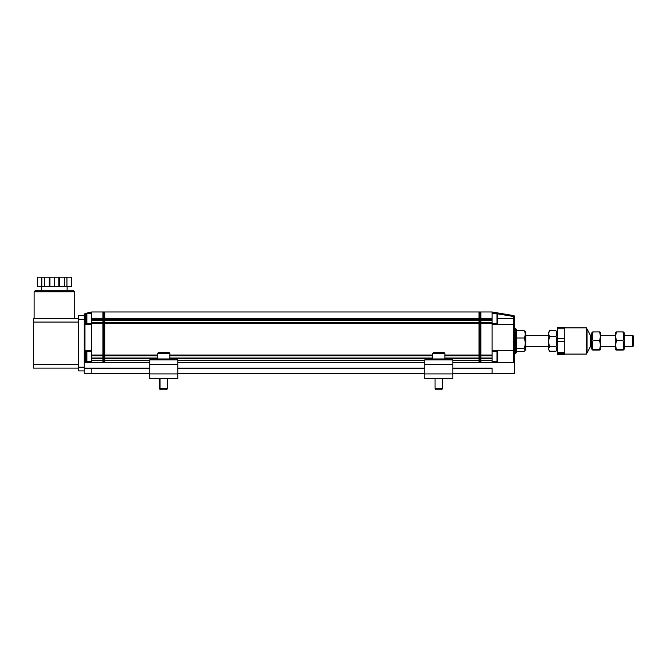 <?xml version="1.0" encoding="UTF-8"?>
<svg xmlns="http://www.w3.org/2000/svg" width="667" height="667" viewBox="0 0 667 667"><rect width="100%" height="100%" fill="white"/><g stroke="black" fill="none" stroke-linecap="round" stroke-linejoin="round"><path stroke-width="1" d="M591.737 346.782L590.312 346.782L587.06 352.96L587.06 329.006L586.501 329.006M590.312 346.782L590.312 335.193L587.06 329.006M564.799 354.077L586.501 354.077L586.501 327.889L564.799 327.889M564.799 353.71L557.312 353.71L557.312 354.41L564.799 354.41L564.799 327.555L557.312 327.555L557.312 328.773L564.799 328.773M564.799 352.226L557.312 352.226L557.312 341.496L564.799 341.496M564.799 338.794L557.312 338.794L557.312 328.773M632.716 335.368L633.65 336.31L633.65 345.664L632.716 346.598L632.716 335.368L624.295 335.368M557.312 353.71L557.312 352.226M557.312 341.496L557.312 338.794M592.279 332.091L591.737 333.033L591.737 348.933L592.279 349.875M593.071 350.042C592.029 349.925 592.029 349.808 593.071 349.691L599.483 349.691C600.525 349.808 600.525 349.925 599.483 350.042L593.071 350.042C592.029 349.925 592.029 349.808 593.071 349.691C592.029 346.682 592.029 343.663 593.071 340.637C592.029 337.744 592.029 334.842 593.071 331.933C592.029 332.041 592.029 332.158 593.071 332.274M600.275 332.091L600.817 333.033L600.817 348.933L600.275 349.875M599.483 332.274C600.525 332.158 600.525 332.041 599.483 331.933C600.525 334.826 600.525 337.727 599.483 340.637C600.525 343.647 600.525 346.665 599.483 349.691C600.525 349.808 600.525 349.925 599.483 350.042M599.483 331.933L593.071 331.933M599.483 340.637L593.071 340.637M615.766 332.091L615.224 333.033L615.224 348.933L615.766 349.875M616.558 350.042C615.516 349.925 615.516 349.808 616.558 349.691L622.961 349.691C624.004 349.808 624.004 349.925 622.961 350.042L616.558 350.042C615.516 349.925 615.516 349.808 616.558 349.691C615.516 346.682 615.516 343.663 616.558 340.637C615.516 337.744 615.516 334.842 616.558 331.933C615.516 332.041 615.516 332.158 616.558 332.274M623.753 332.091L624.295 333.033L624.295 348.933L623.753 349.875M622.961 332.274C624.004 332.158 624.004 332.041 622.961 331.933C624.004 334.826 624.004 337.727 622.961 340.637C624.004 343.647 624.004 346.665 622.961 349.691C624.004 349.808 624.004 349.925 622.961 350.042M622.961 331.933L616.558 331.933M622.961 340.637L616.558 340.637M515.499 328.447L516.433 329.381L516.433 352.585L515.499 353.518L515.499 328.447L514.565 328.447L514.565 329.948M514.565 335.559L514.565 353.518L515.499 353.518M516.433 338.002L524.029 338.002C525.629 335.501 525.629 333 524.029 330.498L516.433 330.498M524.029 330.498L525.254 331.991M524.929 331.249L525.788 332.258L525.788 349.708L524.029 351.467L516.433 351.467M525.254 349.975L524.029 348.482L516.433 348.482M524.029 348.482C525.629 344.989 525.629 341.496 524.029 338.002M177.789 359.88L177.789 378.589L149.725 378.589L149.725 359.88L177.789 359.88M149.725 377.055L149.725 377.881M177.789 377.055L177.789 377.881M452.818 359.88L452.818 378.589L424.754 378.589L424.754 359.88L452.818 359.88M424.754 377.055L424.754 377.881M452.818 377.055L452.818 377.881M167.5 388.694L166.375 389.82L160.455 389.82L159.33 388.694L167.5 388.694L167.5 378.589M158.613 359.88L157.679 358.946L169.835 358.946L168.901 359.88M169.835 353.335L157.679 353.335L158.613 352.393L168.901 352.393L169.835 353.335L169.835 358.946M442.529 388.694L441.404 389.82L436.168 389.82L435.051 388.694L442.529 388.694L442.529 378.589M432.708 353.335L444.872 353.335L443.93 352.393L433.642 352.393L432.708 353.335L432.708 358.946L433.642 359.88M555.978 330.749C557.02 332.65 557.02 334.567 555.978 336.485C557.02 339.887 557.02 343.297 555.978 346.715C557.02 348.216 557.02 349.716 555.978 351.217L549.575 351.217L548.241 348.933L548.241 333.033L549.575 330.749L555.978 330.749L557.312 333.033M557.312 348.933L555.978 351.217M549.575 351.217C548.532 349.725 548.532 348.224 549.575 346.715L555.978 346.715M549.575 346.715C548.532 343.313 548.532 339.903 549.575 336.485L555.978 336.485M549.575 336.485C548.532 334.576 548.532 332.666 549.575 330.749M66.942 286.535L66.942 277.18L71.386 277.18L71.386 286.535L37.41 286.535L37.41 277.18L41.854 277.18L41.854 286.535M49.958 286.535L49.958 277.18L54.402 277.18L54.402 286.535M54.402 277.18L58.838 277.18L58.838 286.535M59.53 286.535L59.53 277.18L64.391 277.18L64.391 286.535M71.386 286.535L71.386 277.18M44.406 286.535L44.406 277.18L49.266 277.18L49.266 286.535M49.958 277.18L49.266 277.18M59.53 277.18L58.838 277.18M66.942 277.18L64.391 277.18M44.406 277.18L41.854 277.18M452.818 362.498L479.014 362.498L479.014 360.63L480.407 360.63L480.407 311.981L479.49 311.981L479.49 362.498L480.882 362.023L480.407 362.498L480.407 360.63L480.882 360.63L480.882 311.981L492.113 311.981L480.882 311.981L492.113 311.981L513.623 315.566L492.113 311.981L492.113 324.521L513.623 324.521L514.565 325.454L514.565 349.516L513.623 350.45L492.113 350.45L492.113 360.63L480.882 360.63L480.882 362.498L492.113 362.498L492.113 360.63M514.565 373.728L492.088 373.728L514.565 373.728L492.113 373.353L492.113 368.109L452.818 368.109L492.088 368.109M480.882 358.754L492.113 358.754M492.113 358.012L480.882 358.012M480.882 322.461L492.113 322.461M492.113 320.218L480.882 320.218M492.113 355.761L480.882 355.761M492.113 319.468L480.882 319.468M480.882 323.212L492.113 323.212M492.113 355.019L480.882 355.019M497.724 318.534L513.623 318.534L513.623 324.521A0.934 0.934 0 0 1 513.707 324.521A0.934 0.934 0 0 0 513.623 324.521L492.113 324.521L492.113 350.45M492.113 362.498L513.623 362.573A0.934 0.934 0 0 1 514.565 363.507L514.565 363.432M424.754 368.109L177.789 368.109L424.754 368.109M84.242 368.109L84.242 373.728L91.796 373.728L84.242 373.728L91.796 373.728L91.796 368.109L149.725 368.109L84.242 368.109L84.242 314.457L84.242 315.541L78.631 315.541L78.631 319.285L84.242 319.285M497.515 313.832L513.473 316.492L513.623 315.566A1.126 1.126 0 0 1 514.565 316.675L514.565 328.447M452.818 373.353L492.113 373.353L452.818 373.728M84.242 373.728L149.725 373.728M177.789 373.728L424.754 373.728M514.565 321.236L514.565 318.534L513.623 318.534L513.473 316.492M513.74 324.529L513.74 350.442A0.934 0.934 0 0 0 514.565 349.516L514.565 368.109M513.623 350.45A0.934 0.934 0 0 0 513.707 350.45A0.934 0.934 0 0 1 513.623 350.45L513.623 362.573M104.819 362.023L104.344 362.498L104.344 311.981L103.427 311.981L103.427 362.498L104.819 362.023M84.242 363.432A0.934 0.934 0 0 1 85.176 362.498L102.951 362.498L102.951 360.63L91.721 360.63L91.721 358.754L102.951 358.754L102.951 360.63L104.819 360.63L104.819 362.498L149.725 362.498M514.565 368.484L514.565 373.353M157.679 355.019L104.819 355.019L104.819 360.63L149.725 360.63M84.242 318.534L85.176 318.534L85.176 313.498L91.721 311.981L91.721 318.534L104.819 318.534L104.819 323.212L479.014 323.212L479.014 358.754L444.872 358.754M102.951 355.761L91.721 355.761L91.721 355.019L102.951 355.019L102.951 319.468L91.721 319.468L91.721 318.534M102.951 358.754L102.951 355.019M103.427 311.981L102.951 312.456M103.427 362.498L102.951 362.023M104.344 311.981L104.819 312.456M86.86 361.747L86.11 361.005L86.11 352.026L86.86 351.276L86.86 361.747L91.721 361.747M78.631 318.342L33.35 318.342L33.35 368.109L78.631 368.109M84.242 370.919L78.631 370.919L78.631 319.285M34.1 291.779L74.696 291.779L73.203 290.278L35.593 290.278L34.1 291.779L34.1 318.342M71.261 290.278L73.203 290.278M86.86 323.77L86.11 323.02L86.11 314.04L86.86 313.29L86.86 323.77L88.919 323.77M91.721 351.367L88.919 351.367L88.919 350.525M88.919 361.747L91.721 361.981M91.721 323.678L88.919 323.678L88.919 324.521M84.242 314.457L84.967 313.548L84.242 314.457M85.026 324.529A0.934 0.934 0 0 1 85.176 324.521L84.242 325.454L84.242 349.591L84.967 350.5L84.967 324.546M85.176 362.498L85.176 350.525A0.934 0.934 0 0 1 85.026 350.517A0.934 0.934 0 0 0 85.176 350.525L84.967 350.5M85.176 350.525L91.721 350.525L91.721 324.521L85.176 324.521L85.176 318.534L86.11 318.534M102.951 311.981L91.721 311.981L102.951 311.981L102.951 319.468M91.721 355.019L91.721 350.525M91.721 324.521L91.721 323.212L102.951 323.212M91.721 362.498L91.721 360.63M91.721 323.212L91.721 322.461L102.951 322.461M102.951 320.218L91.721 320.218L91.721 319.468M102.951 358.012L91.721 358.012L91.721 355.761M91.721 322.461L91.721 320.218M91.721 358.754L91.721 358.012M479.014 323.212L479.014 311.981L104.819 311.981L479.014 311.981M479.49 311.981L479.014 312.456M479.49 362.498L479.014 362.023M480.407 311.981L480.882 312.456M492.113 318.534L104.819 318.534L104.819 311.981M169.835 355.019L432.708 355.019M444.872 355.019L479.014 355.019M104.819 355.019L104.819 323.212M177.789 362.498L424.754 362.498M104.819 319.468L479.014 319.468M479.014 355.761L444.872 355.761M432.708 355.761L169.835 355.761M157.679 355.761L104.819 355.761M104.819 322.461L479.014 322.461M479.014 320.218L104.819 320.218M479.014 358.012L444.872 358.012M432.708 358.012L169.835 358.012M157.679 358.012L104.819 358.012M452.818 360.63L479.014 360.63L479.014 358.754M432.708 358.754L169.835 358.754M157.679 358.754L104.819 358.754M496.973 351.276L496.973 361.747L497.724 361.005L497.724 352.026L496.973 351.276L492.113 351.276M496.973 313.29L496.973 323.77L497.724 323.02L497.724 314.04L496.973 313.29L492.113 313.29M177.789 373.912L149.725 373.912M177.789 364.557L149.725 364.557M452.818 373.912L424.754 373.912M452.818 364.557L424.754 364.557M444.872 353.335L444.872 358.946L432.708 358.946M513.74 350.442A0.934 0.934 0 0 0 514.565 349.516M492.113 312.931L494.28 313.29M84.242 368.484L149.725 368.484M177.789 368.484L424.754 368.484M452.818 368.484L492.113 368.484M514.565 316.675L513.623 316.675M424.754 373.353L177.789 373.353M149.725 373.353L84.242 373.353M78.631 364.374L33.35 364.374M33.35 322.086L78.631 322.086M78.631 367.175L84.242 367.175M424.754 360.63L177.789 360.63M587.06 352.96L586.501 352.96M591.737 335.193L590.312 335.193M615.224 335.368L600.817 335.368M632.716 346.598L624.295 346.598M615.224 346.598L600.817 346.598M548.241 335.368L525.788 335.368M548.241 346.598L525.788 346.598M161.139 389.82L160.013 388.694L160.013 378.589M157.679 353.335L157.679 358.946M159.33 388.694L159.33 378.589M435.051 388.694L435.051 378.589M444.872 358.946L443.93 359.88M67.117 290.278L67.117 286.535M41.679 290.278L41.679 286.535M86.86 351.276L88.919 351.276M74.696 291.779L74.696 318.342M86.86 313.29L91.721 313.29M496.973 361.747L492.113 361.747M496.973 323.77L492.113 323.77"/></g></svg>
